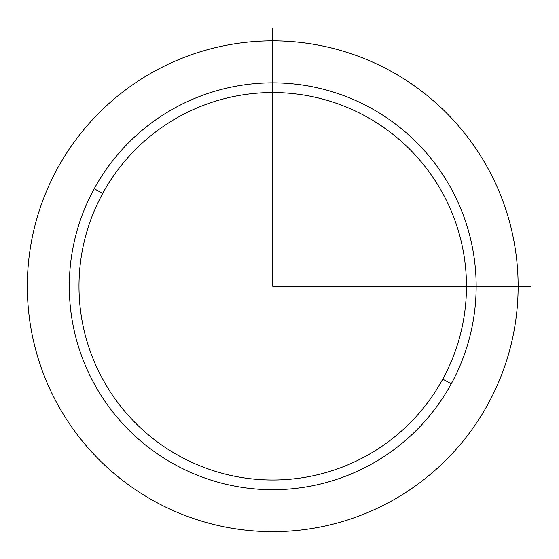 <?xml version="1.0" encoding="UTF-8"?>
<svg xmlns="http://www.w3.org/2000/svg" width="559" height="559" viewBox="0 0 559 559"><rect width="100%" height="100%" fill="white"/><g stroke="black" fill="none" stroke-linecap="round" stroke-linejoin="round"><path stroke-width="0.84" d="M488.091 403.926A245.401 245.401 0 0 0 390.385 70.909A245.401 245.401 0 0 0 57.367 168.622A245.401 245.401 0 0 0 155.081 501.633A245.401 245.401 0 0 0 488.091 403.926A245.401 245.401 0 0 1 155.081 501.633A245.401 245.401 0 0 1 57.367 168.622A245.401 245.401 0 0 1 390.385 70.909A245.401 245.401 0 0 1 488.091 403.926M451.253 383.802L442.756 379.156A193.742 193.742 0 0 0 365.614 116.251A193.742 193.742 0 0 0 102.709 193.386L94.205 188.746A203.427 203.427 0 0 1 370.261 107.747A203.427 203.427 0 0 1 451.253 383.802A203.427 203.427 0 0 1 175.205 464.795A203.427 203.427 0 0 1 94.205 188.746L102.709 193.386A193.742 193.742 0 0 0 179.844 456.298A193.742 193.742 0 0 0 442.756 379.156L451.253 383.802A203.427 203.427 0 0 0 370.261 107.747A203.427 203.427 0 0 0 94.205 188.746A203.427 203.427 0 0 0 175.205 464.795A203.427 203.427 0 0 0 451.253 383.802M102.709 193.386A193.742 193.742 0 0 1 365.614 116.251A193.742 193.742 0 0 1 442.756 379.156A193.742 193.742 0 0 1 179.844 456.298A193.742 193.742 0 0 1 102.709 193.386M272.729 27.957L272.729 286.271L531.05 286.271"/></g></svg>
